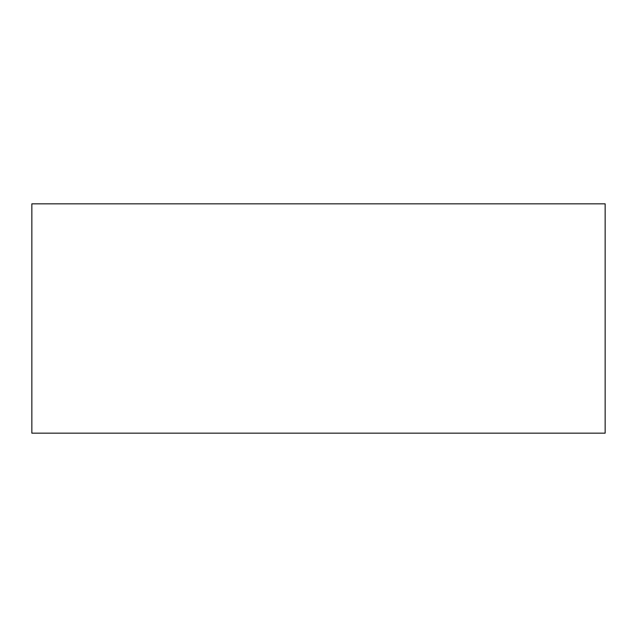 <?xml version="1.0" encoding="UTF-8"?>
<svg xmlns="http://www.w3.org/2000/svg" width="637" height="637" viewBox="0 0 637 637"><rect width="100%" height="100%" fill="white"/><g stroke="black" fill="none" stroke-linecap="round" stroke-linejoin="round"><path stroke-width="0.96" d="M605.15 433.16L605.15 203.84L31.85 203.84L31.85 433.16L605.15 433.16"/></g></svg>
